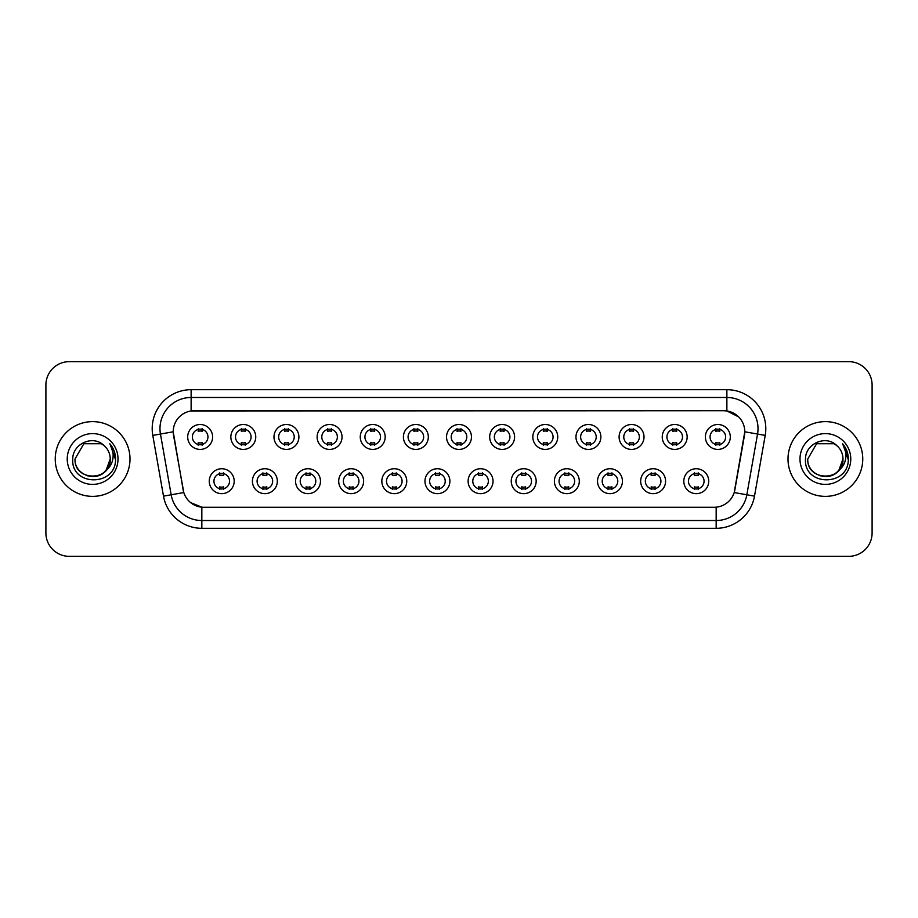 <?xml version="1.0" encoding="UTF-8"?>
<svg xmlns="http://www.w3.org/2000/svg" width="918" height="918" viewBox="0 0 918 918"><rect width="100%" height="100%" fill="white"/><g stroke="black" fill="none" stroke-linecap="round" stroke-linejoin="round"><path stroke-width="1.38" d="M277.328 481.193A12.462 12.462 0 0 1 264.866 493.654A12.462 12.462 0 0 1 252.416 481.193A12.462 12.462 0 0 1 264.866 468.731A12.462 12.462 0 0 1 277.328 481.193M257.086 481.193A7.792 7.792 0 0 0 264.866 488.984A7.792 7.792 0 0 0 272.657 481.193A7.792 7.792 0 0 0 264.866 473.401A7.792 7.792 0 0 0 257.086 481.193M320.474 481.193A12.462 12.462 0 0 1 308.012 493.654A12.462 12.462 0 0 1 295.55 481.193A12.462 12.462 0 0 1 308.012 468.731A12.462 12.462 0 0 1 320.474 481.193M300.22 481.193A7.792 7.792 0 0 0 308.012 488.984A7.792 7.792 0 0 0 315.792 481.193A7.792 7.792 0 0 0 308.012 473.401A7.792 7.792 0 0 0 300.22 481.193M363.608 481.193A12.462 12.462 0 0 1 351.146 493.654A12.462 12.462 0 0 1 338.696 481.193A12.462 12.462 0 0 1 351.146 468.731A12.462 12.462 0 0 1 363.608 481.193M343.366 481.193A7.792 7.792 0 0 0 351.146 488.984A7.792 7.792 0 0 0 358.938 481.193A7.792 7.792 0 0 0 351.146 473.401A7.792 7.792 0 0 0 343.366 481.193M406.754 481.193A12.462 12.462 0 0 1 394.292 493.654A12.462 12.462 0 0 1 381.831 481.193A12.462 12.462 0 0 1 394.292 468.731A12.462 12.462 0 0 1 406.754 481.193M386.501 481.193A7.792 7.792 0 0 0 394.292 488.984A7.792 7.792 0 0 0 402.073 481.193A7.792 7.792 0 0 0 394.292 473.401A7.792 7.792 0 0 0 386.501 481.193M449.889 481.193A12.462 12.462 0 0 1 437.427 493.654A12.462 12.462 0 0 1 424.965 481.193A12.462 12.462 0 0 1 437.427 468.731A12.462 12.462 0 0 1 449.889 481.193M429.647 481.193A7.792 7.792 0 0 0 437.427 488.984A7.792 7.792 0 0 0 445.219 481.193A7.792 7.792 0 0 0 437.427 473.401A7.792 7.792 0 0 0 429.647 481.193M493.035 481.193A12.462 12.462 0 0 1 480.573 493.654A12.462 12.462 0 0 1 468.111 481.193A12.462 12.462 0 0 1 480.573 468.731A12.462 12.462 0 0 1 493.035 481.193M472.781 481.193A7.792 7.792 0 0 0 480.573 488.984A7.792 7.792 0 0 0 488.353 481.193A7.792 7.792 0 0 0 480.573 473.401A7.792 7.792 0 0 0 472.781 481.193M536.169 481.193A12.462 12.462 0 0 1 523.708 493.654A12.462 12.462 0 0 1 511.246 481.193A12.462 12.462 0 0 1 523.708 468.731A12.462 12.462 0 0 1 536.169 481.193M515.927 481.193A7.792 7.792 0 0 0 523.708 488.984A7.792 7.792 0 0 0 531.499 481.193A7.792 7.792 0 0 0 523.708 473.401A7.792 7.792 0 0 0 515.927 481.193M579.304 481.193A12.462 12.462 0 0 1 566.854 493.654A12.462 12.462 0 0 1 554.392 481.193A12.462 12.462 0 0 1 566.854 468.731A12.462 12.462 0 0 1 579.304 481.193M559.062 481.193A7.792 7.792 0 0 0 566.854 488.984A7.792 7.792 0 0 0 574.634 481.193A7.792 7.792 0 0 0 566.854 473.401A7.792 7.792 0 0 0 559.062 481.193M622.45 481.193A12.462 12.462 0 0 1 609.988 493.654A12.462 12.462 0 0 1 597.526 481.193A12.462 12.462 0 0 1 609.988 468.731A12.462 12.462 0 0 1 622.45 481.193M602.208 481.193A7.792 7.792 0 0 0 609.988 488.984A7.792 7.792 0 0 0 617.78 481.193A7.792 7.792 0 0 0 609.988 473.401A7.792 7.792 0 0 0 602.208 481.193M665.584 481.193A12.462 12.462 0 0 1 653.134 493.654A12.462 12.462 0 0 1 640.672 481.193A12.462 12.462 0 0 1 653.134 468.731A12.462 12.462 0 0 1 665.584 481.193M645.343 481.193A7.792 7.792 0 0 0 653.134 488.984A7.792 7.792 0 0 0 660.914 481.193A7.792 7.792 0 0 0 653.134 473.401A7.792 7.792 0 0 0 645.343 481.193M708.73 481.193A12.462 12.462 0 0 1 696.269 493.654A12.462 12.462 0 0 1 683.807 481.193A12.462 12.462 0 0 1 696.269 468.731A12.462 12.462 0 0 1 708.73 481.193M688.477 481.193A7.792 7.792 0 0 0 696.269 488.984A7.792 7.792 0 0 0 704.06 481.193A7.792 7.792 0 0 0 696.269 473.401A7.792 7.792 0 0 0 688.477 481.193M234.193 481.193A12.462 12.462 0 0 1 221.731 493.654A12.462 12.462 0 0 1 209.27 481.193A12.462 12.462 0 0 1 221.731 468.731A12.462 12.462 0 0 1 234.193 481.193M213.94 481.193A7.792 7.792 0 0 0 221.731 488.984A7.792 7.792 0 0 0 229.523 481.193A7.792 7.792 0 0 0 221.731 473.401A7.792 7.792 0 0 0 213.94 481.193M255.755 436.968A12.462 12.462 0 0 1 243.304 449.418A12.462 12.462 0 0 1 230.843 436.968A12.462 12.462 0 0 1 243.304 424.506A12.462 12.462 0 0 1 255.755 436.968M235.513 436.968A7.792 7.792 0 0 0 243.304 444.748A7.792 7.792 0 0 0 251.084 436.968A7.792 7.792 0 0 0 243.304 429.176A7.792 7.792 0 0 0 235.513 436.968M298.901 436.968A12.462 12.462 0 0 1 286.439 449.418A12.462 12.462 0 0 1 273.977 436.968A12.462 12.462 0 0 1 286.439 424.506A12.462 12.462 0 0 1 298.901 436.968M278.659 436.968A7.792 7.792 0 0 0 286.439 444.748A7.792 7.792 0 0 0 294.23 436.968A7.792 7.792 0 0 0 286.439 429.176A7.792 7.792 0 0 0 278.659 436.968M342.035 436.968A12.462 12.462 0 0 1 329.585 449.418A12.462 12.462 0 0 1 317.123 436.968A12.462 12.462 0 0 1 329.585 424.506A12.462 12.462 0 0 1 342.035 436.968M321.793 436.968A7.792 7.792 0 0 0 329.585 444.748A7.792 7.792 0 0 0 337.365 436.968A7.792 7.792 0 0 0 329.585 429.176A7.792 7.792 0 0 0 321.793 436.968M385.181 436.968A12.462 12.462 0 0 1 372.719 449.418A12.462 12.462 0 0 1 360.258 436.968A12.462 12.462 0 0 1 372.719 424.506A12.462 12.462 0 0 1 385.181 436.968M364.928 436.968A7.792 7.792 0 0 0 372.719 444.748A7.792 7.792 0 0 0 380.511 436.968A7.792 7.792 0 0 0 372.719 429.176A7.792 7.792 0 0 0 364.928 436.968M428.316 436.968A12.462 12.462 0 0 1 415.865 449.418A12.462 12.462 0 0 1 403.404 436.968A12.462 12.462 0 0 1 415.865 424.506A12.462 12.462 0 0 1 428.316 436.968M408.074 436.968A7.792 7.792 0 0 0 415.865 444.748A7.792 7.792 0 0 0 423.646 436.968A7.792 7.792 0 0 0 415.865 429.176A7.792 7.792 0 0 0 408.074 436.968M471.462 436.968A12.462 12.462 0 0 1 459 449.418A12.462 12.462 0 0 1 446.538 436.968A12.462 12.462 0 0 1 459 424.506A12.462 12.462 0 0 1 471.462 436.968M451.208 436.968A7.792 7.792 0 0 0 459 444.748A7.792 7.792 0 0 0 466.792 436.968A7.792 7.792 0 0 0 459 429.176A7.792 7.792 0 0 0 451.208 436.968M514.596 436.968A12.462 12.462 0 0 1 502.135 449.418A12.462 12.462 0 0 1 489.684 436.968A12.462 12.462 0 0 1 502.135 424.506A12.462 12.462 0 0 1 514.596 436.968M494.354 436.968A7.792 7.792 0 0 0 502.135 444.748A7.792 7.792 0 0 0 509.926 436.968A7.792 7.792 0 0 0 502.135 429.176A7.792 7.792 0 0 0 494.354 436.968M557.742 436.968A12.462 12.462 0 0 1 545.281 449.418A12.462 12.462 0 0 1 532.819 436.968A12.462 12.462 0 0 1 545.281 424.506A12.462 12.462 0 0 1 557.742 436.968M537.489 436.968A7.792 7.792 0 0 0 545.281 444.748A7.792 7.792 0 0 0 553.072 436.968A7.792 7.792 0 0 0 545.281 429.176A7.792 7.792 0 0 0 537.489 436.968M600.877 436.968A12.462 12.462 0 0 1 588.415 449.418A12.462 12.462 0 0 1 575.965 436.968A12.462 12.462 0 0 1 588.415 424.506A12.462 12.462 0 0 1 600.877 436.968M580.635 436.968A7.792 7.792 0 0 0 588.415 444.748A7.792 7.792 0 0 0 596.207 436.968A7.792 7.792 0 0 0 588.415 429.176A7.792 7.792 0 0 0 580.635 436.968M644.023 436.968A12.462 12.462 0 0 1 631.561 449.418A12.462 12.462 0 0 1 619.099 436.968A12.462 12.462 0 0 1 631.561 424.506A12.462 12.462 0 0 1 644.023 436.968M623.77 436.968A7.792 7.792 0 0 0 631.561 444.748A7.792 7.792 0 0 0 639.341 436.968A7.792 7.792 0 0 0 631.561 429.176A7.792 7.792 0 0 0 623.77 436.968M687.157 436.968A12.462 12.462 0 0 1 674.696 449.418A12.462 12.462 0 0 1 662.245 436.968A12.462 12.462 0 0 1 674.696 424.506A12.462 12.462 0 0 1 687.157 436.968M666.916 436.968A7.792 7.792 0 0 0 674.696 444.748A7.792 7.792 0 0 0 682.487 436.968A7.792 7.792 0 0 0 674.696 429.176A7.792 7.792 0 0 0 666.916 436.968M730.303 436.968A12.462 12.462 0 0 1 717.842 449.418A12.462 12.462 0 0 1 705.38 436.968A12.462 12.462 0 0 1 717.842 424.506A12.462 12.462 0 0 1 730.303 436.968M710.05 436.968A7.792 7.792 0 0 0 717.842 444.748A7.792 7.792 0 0 0 725.622 436.968A7.792 7.792 0 0 0 717.842 429.176A7.792 7.792 0 0 0 710.05 436.968M212.62 436.968A12.462 12.462 0 0 1 200.158 449.418A12.462 12.462 0 0 1 187.697 436.968A12.462 12.462 0 0 1 200.158 424.506A12.462 12.462 0 0 1 212.62 436.968M192.378 436.968A7.792 7.792 0 0 0 200.158 444.748A7.792 7.792 0 0 0 207.95 436.968A7.792 7.792 0 0 0 200.158 429.176A7.792 7.792 0 0 0 192.378 436.968M163.496 496.133L152.79 435.396A38.935 38.935 0 0 1 191.128 389.691L726.872 389.691A38.935 38.935 0 0 1 765.21 435.396L754.504 496.133A38.935 38.935 0 0 1 716.166 528.309L201.834 528.309A38.935 38.935 0 0 1 163.496 496.133L183.795 492.553L173.536 435.396A21.022 21.022 0 0 1 194.237 410.725L723.763 410.725A21.022 21.022 0 0 1 744.464 435.396L734.848 489.902A21.022 21.022 0 0 1 714.147 507.275L203.853 507.275A21.022 21.022 0 0 1 183.152 489.902L173.215 431.793L160.455 434.042A31.143 31.143 0 0 1 191.128 397.483L726.872 397.483A31.143 31.143 0 0 1 757.545 434.042L746.839 494.779A31.143 31.143 0 0 1 716.166 520.517L201.834 520.517A31.143 31.143 0 0 1 171.161 494.779L160.455 434.042A31.143 31.143 0 0 1 159.984 428.626M55.241 459A37.374 37.374 0 0 0 92.626 496.374A37.374 37.374 0 0 0 130 459A37.374 37.374 0 0 0 92.626 421.626A37.374 37.374 0 0 0 55.241 459A37.374 37.374 0 0 0 92.626 496.374A37.374 37.374 0 0 0 130 459A37.374 37.374 0 0 0 92.626 421.626A37.374 37.374 0 0 0 55.241 459M788 459A37.374 37.374 0 0 0 825.374 496.374A37.374 37.374 0 0 0 862.759 459A37.374 37.374 0 0 0 825.374 421.626A37.374 37.374 0 0 0 788 459A37.374 37.374 0 0 0 825.374 496.374A37.374 37.374 0 0 0 862.759 459A37.374 37.374 0 0 0 825.374 421.626A37.374 37.374 0 0 0 788 459M191.128 389.691L191.128 410.954L723.763 410.725L726.872 410.954L738.623 416.875M173.215 431.747L173.445 428.626M714.147 507.275L203.853 507.275M201.834 528.309L201.834 507.184L190.611 502.594M757.545 434.042L744.785 431.793L734.205 492.553L746.839 494.779L757.545 434.042L765.21 435.396M734.848 489.902L734.721 490.568M183.279 490.568L183.152 489.902M872.1 385.021A23.363 23.363 0 0 0 848.737 361.658L69.263 361.658A23.363 23.363 0 0 0 45.9 385.021L45.9 532.979A23.363 23.363 0 0 0 69.263 556.342L848.737 556.342A23.363 23.363 0 0 0 872.1 532.979L872.1 385.021L872.1 532.979M45.9 385.021L45.9 532.979M848.737 361.658L69.263 361.658M69.263 556.342L848.737 556.342M202.109 428.626L202.109 431.311A5.978 5.978 0 0 0 198.219 431.311L198.219 428.626M198.219 445.299L198.219 442.614A5.978 5.978 0 0 0 202.109 442.614L202.109 445.299M219.781 489.535L219.781 486.838A5.978 5.978 0 0 0 223.682 486.838L223.682 489.535M223.682 472.85L223.682 475.547A5.978 5.978 0 0 0 219.781 475.547L219.781 472.85M245.244 428.626L245.244 431.311A5.978 5.978 0 0 0 241.354 431.311L241.354 428.626M241.354 445.299L241.354 442.614A5.978 5.978 0 0 0 245.244 442.614L245.244 445.299M288.39 428.626L288.39 431.311A5.978 5.978 0 0 0 284.488 431.311L284.488 428.626M284.488 445.299L284.488 442.614A5.978 5.978 0 0 0 288.39 442.614L288.39 445.299M331.524 428.626L331.524 431.311A5.978 5.978 0 0 0 327.634 431.311L327.634 428.626M327.634 445.299L327.634 442.614A5.978 5.978 0 0 0 331.524 442.614L331.524 445.299M374.67 428.626L374.67 431.311A5.978 5.978 0 0 0 370.769 431.311L370.769 428.626M370.769 445.299L370.769 442.614A5.978 5.978 0 0 0 374.67 442.614L374.67 445.299M262.927 489.535L262.927 486.838A5.978 5.978 0 0 0 266.817 486.838L266.817 489.535M266.817 472.85L266.817 475.547A5.978 5.978 0 0 0 262.927 475.547L262.927 472.85M306.061 489.535L306.061 486.838A5.978 5.978 0 0 0 309.951 486.838L309.951 489.535M309.951 472.85L309.951 475.547A5.978 5.978 0 0 0 306.061 475.547L306.061 472.85M349.207 489.535L349.207 486.838A5.978 5.978 0 0 0 353.097 486.838L353.097 489.535M353.097 472.85L353.097 475.547A5.978 5.978 0 0 0 349.207 475.547L349.207 472.85M87.221 475.754C100.567 477.865 108.244 472.277 110.229 459C111.307 481.709 73.945 481.709 75.024 459L83.825 443.75L101.428 443.75L104.159 445.7C93.349 434.375 72.556 443.704 72.751 459C70.766 486.173 114.83 486.884 115.542 460.32L115.576 459C115.507 453.228 113.591 448.156 109.816 443.784C112.684 448.5 113.694 453.572 112.845 459C112.03 463.613 109.781 467.388 106.109 470.314A17.603 17.603 0 0 0 110.229 459L106.109 470.314C96.769 482.937 74.106 474.858 75.024 459L83.825 443.75L101.428 443.75L104.159 445.7L101.428 443.75L83.825 443.75L75.024 459C73.945 481.709 111.307 481.709 110.229 459L106.063 470.36L110.229 459C111.307 481.709 73.945 481.709 75.024 459C73.945 481.709 111.307 481.709 110.229 459A17.603 17.603 0 0 0 104.159 445.7M67.232 459A25.394 25.394 0 0 0 92.626 484.394A25.394 25.394 0 0 0 118.009 459A25.394 25.394 0 0 0 92.626 433.606A25.394 25.394 0 0 0 67.232 459M109.988 443.979L115.565 459.666M819.969 475.754C833.326 477.865 840.991 472.277 842.976 459C844.055 481.709 806.692 481.709 807.771 459L816.572 443.75L807.771 459L816.572 443.75L834.175 443.75L836.906 445.7C826.108 434.375 805.304 443.704 805.499 459C803.525 486.173 847.589 486.884 848.301 460.32L848.335 459C848.266 453.228 846.35 448.156 842.575 443.784C845.444 448.5 846.453 453.572 845.604 459C844.789 463.613 842.54 467.388 838.868 470.314A17.603 17.603 0 0 0 842.976 459L838.868 470.314C829.528 482.937 806.853 474.858 807.771 459C806.692 481.709 844.055 481.709 842.976 459L838.822 470.36L842.976 459C844.055 481.709 806.692 481.709 807.771 459C806.692 481.709 844.055 481.709 842.976 459A17.603 17.603 0 0 0 836.906 445.7M799.991 459A25.394 25.394 0 0 0 825.374 484.394A25.394 25.394 0 0 0 850.768 459A25.394 25.394 0 0 0 825.374 433.606A25.394 25.394 0 0 0 799.991 459M848.335 459L842.908 444.186M842.747 443.979L848.324 459.666M417.805 428.626L417.805 431.311A5.978 5.978 0 0 0 413.915 431.311L413.915 428.626M413.915 445.299L413.915 442.614A5.978 5.978 0 0 0 417.805 442.614L417.805 445.299M460.951 428.626L460.951 431.311A5.978 5.978 0 0 0 457.049 431.311L457.049 428.626M457.049 445.299L457.049 442.614A5.978 5.978 0 0 0 460.951 442.614L460.951 445.299M504.085 428.626L504.085 431.311A5.978 5.978 0 0 0 500.195 431.311L500.195 428.626M500.195 445.299L500.195 442.614A5.978 5.978 0 0 0 504.085 442.614L504.085 445.299M392.342 489.535L392.342 486.838A5.978 5.978 0 0 0 396.232 486.838L396.232 489.535M396.232 472.85L396.232 475.547A5.978 5.978 0 0 0 392.342 475.547L392.342 472.85M435.488 489.535L435.488 486.838A5.978 5.978 0 0 0 439.378 486.838L439.378 489.535M439.378 472.85L439.378 475.547A5.978 5.978 0 0 0 435.488 475.547L435.488 472.85M478.622 489.535L478.622 486.838A5.978 5.978 0 0 0 482.512 486.838L482.512 489.535M482.512 472.85L482.512 475.547A5.978 5.978 0 0 0 478.622 475.547L478.622 472.85M547.231 428.626L547.231 431.311A5.978 5.978 0 0 0 543.33 431.311L543.33 428.626M543.33 445.299L543.33 442.614A5.978 5.978 0 0 0 547.231 442.614L547.231 445.299M590.366 428.626L590.366 431.311A5.978 5.978 0 0 0 586.476 431.311L586.476 428.626M586.476 445.299L586.476 442.614A5.978 5.978 0 0 0 590.366 442.614L590.366 445.299M633.512 428.626L633.512 431.311A5.978 5.978 0 0 0 629.61 431.311L629.61 428.626M629.61 445.299L629.61 442.614A5.978 5.978 0 0 0 633.512 442.614L633.512 445.299M676.646 428.626L676.646 431.311A5.978 5.978 0 0 0 672.756 431.311L672.756 428.626M672.756 445.299L672.756 442.614A5.978 5.978 0 0 0 676.646 442.614L676.646 445.299M719.781 428.626L719.781 431.311A5.978 5.978 0 0 0 715.891 431.311L715.891 428.626M715.891 445.299L715.891 442.614A5.978 5.978 0 0 0 719.781 442.614L719.781 445.299M521.768 489.535L521.768 486.838A5.978 5.978 0 0 0 525.658 486.838L525.658 489.535M525.658 472.85L525.658 475.547A5.978 5.978 0 0 0 521.768 475.547L521.768 472.85M564.903 489.535L564.903 486.838A5.978 5.978 0 0 0 568.793 486.838L568.793 489.535M568.793 472.85L568.793 475.547A5.978 5.978 0 0 0 564.903 475.547L564.903 472.85M608.049 489.535L608.049 486.838A5.978 5.978 0 0 0 611.939 486.838L611.939 489.535M611.939 472.85L611.939 475.547A5.978 5.978 0 0 0 608.049 475.547L608.049 472.85M651.183 489.535L651.183 486.838A5.978 5.978 0 0 0 655.073 486.838L655.073 489.535M655.073 472.85L655.073 475.547A5.978 5.978 0 0 0 651.183 475.547L651.183 472.85M694.318 489.535L694.318 486.838A5.978 5.978 0 0 0 698.219 486.838L698.219 489.535M698.219 472.85L698.219 475.547A5.978 5.978 0 0 0 694.318 475.547L694.318 472.85M726.872 389.691L726.872 410.954M716.166 507.184L716.166 528.309M152.79 435.396L160.455 434.042M746.839 494.779L754.504 496.133"/></g></svg>
